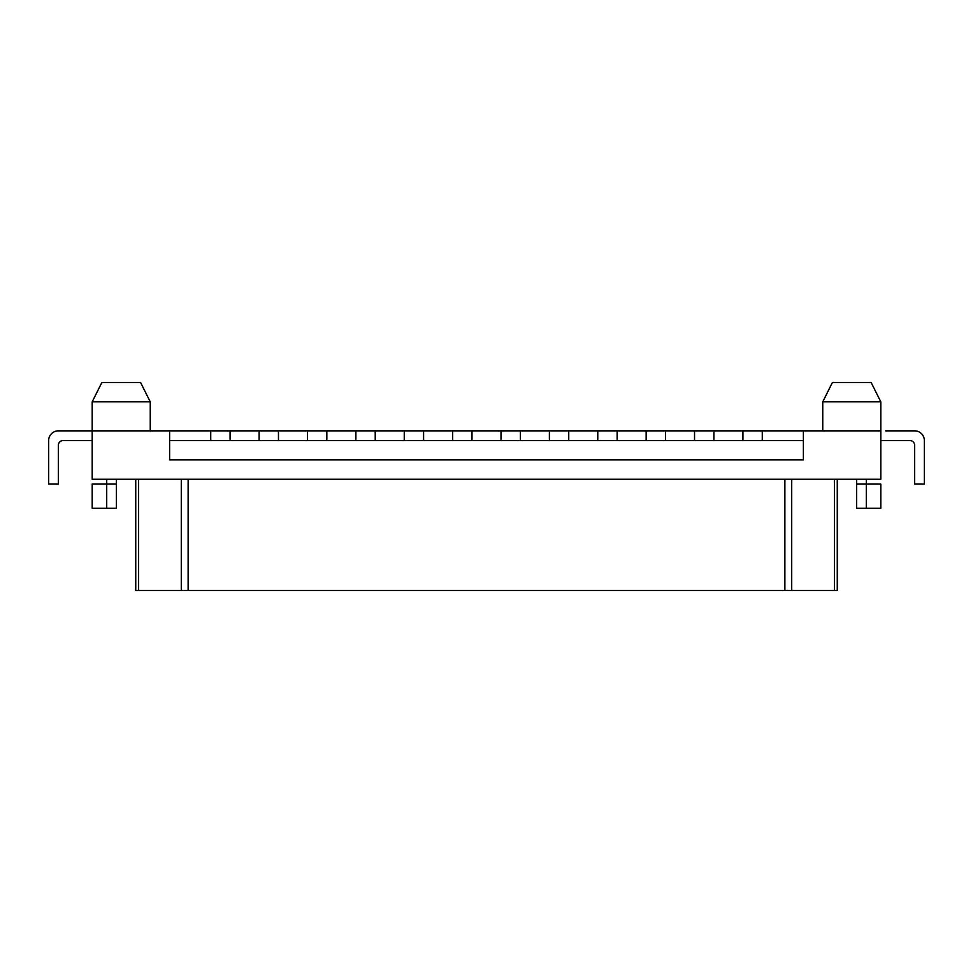 <?xml version="1.0" encoding="UTF-8"?>
<svg xmlns="http://www.w3.org/2000/svg" width="973" height="973" viewBox="0 0 973 973"><rect width="100%" height="100%" fill="white"/><g stroke="black" fill="none" stroke-linecap="round" stroke-linejoin="round"><path stroke-width="1.46" d="M837.267 479.239L837.267 590.514L188.13 590.514L188.13 479.239M742.922 440.538L742.922 430.857L713.89 430.857L713.89 440.538L762.273 440.538L762.273 430.857L803.394 430.857L803.394 459.888L169.606 459.888L169.606 430.857L307.492 430.857L307.492 440.538L549.392 440.538L549.392 430.857L520.373 430.857L520.373 440.538M326.843 440.538L326.843 430.857L520.373 430.857M549.392 430.857L597.775 430.857L597.775 440.538L713.89 440.538M617.125 440.538L617.125 430.857L694.54 430.857L694.54 440.538M188.13 590.514L135.733 590.514L135.733 479.239M471.99 430.857L471.99 440.538M452.627 440.538L452.627 430.857M665.508 430.857L665.508 440.538M375.225 430.857L375.225 440.538M646.157 440.538L646.157 430.857M169.606 440.538L307.492 440.538M230.078 430.857L230.078 440.538M210.727 440.538L210.727 430.857M762.273 440.538L803.394 440.538M549.392 440.538L597.775 440.538M355.875 440.538L355.875 430.857M501.01 440.538L501.01 430.857M278.46 430.857L278.46 440.538M259.11 440.538L259.11 430.857M762.273 430.857L742.922 430.857M423.608 430.857L423.608 440.538M404.257 440.538L404.257 430.857M880.808 440.538L909.84 440.538A4.841 4.841 0 0 1 914.669 445.379A4.841 4.841 0 0 0 909.84 440.538M914.669 445.379L914.669 484.08L924.35 484.08L924.35 440.538A9.681 9.681 0 0 0 914.669 430.857L885.649 430.857M169.606 430.857L92.192 430.857L92.192 479.239L880.808 479.239L880.808 401.837L822.744 401.837L822.744 430.857M822.744 401.837L832.426 382.486L871.127 382.486L880.808 401.837M866.298 508.271L856.617 508.271L856.617 484.08L880.808 484.08L880.808 508.271L866.298 508.271L866.298 479.239M856.617 484.08L856.617 479.239M880.808 430.857L803.394 430.857M924.35 484.08L924.35 440.538M617.125 430.857L597.775 430.857M326.843 430.857L307.492 430.857M568.743 430.857L568.743 440.538M713.89 430.857L694.54 430.857M58.331 445.379A4.841 4.841 0 0 1 63.16 440.538A4.841 4.841 0 0 0 58.331 445.379L58.331 484.08L48.65 484.08L48.65 440.538A9.681 9.681 0 0 1 58.331 430.857L92.192 430.857L92.192 401.837L150.256 401.837L150.256 430.857M92.192 401.837L101.873 382.486L140.574 382.486L150.256 401.837M63.16 440.538L92.192 440.538M106.702 508.271L92.192 508.271L92.192 484.08L116.383 484.08L116.383 508.271L106.702 508.271L106.702 479.239M116.383 484.08L116.383 479.239M87.351 430.857L92.192 430.857M784.87 590.514L784.87 479.239M138.567 479.239L138.567 590.514M181.282 590.514L181.282 479.239M834.433 479.239L834.433 590.514M791.718 590.514L791.718 479.239"/></g></svg>
